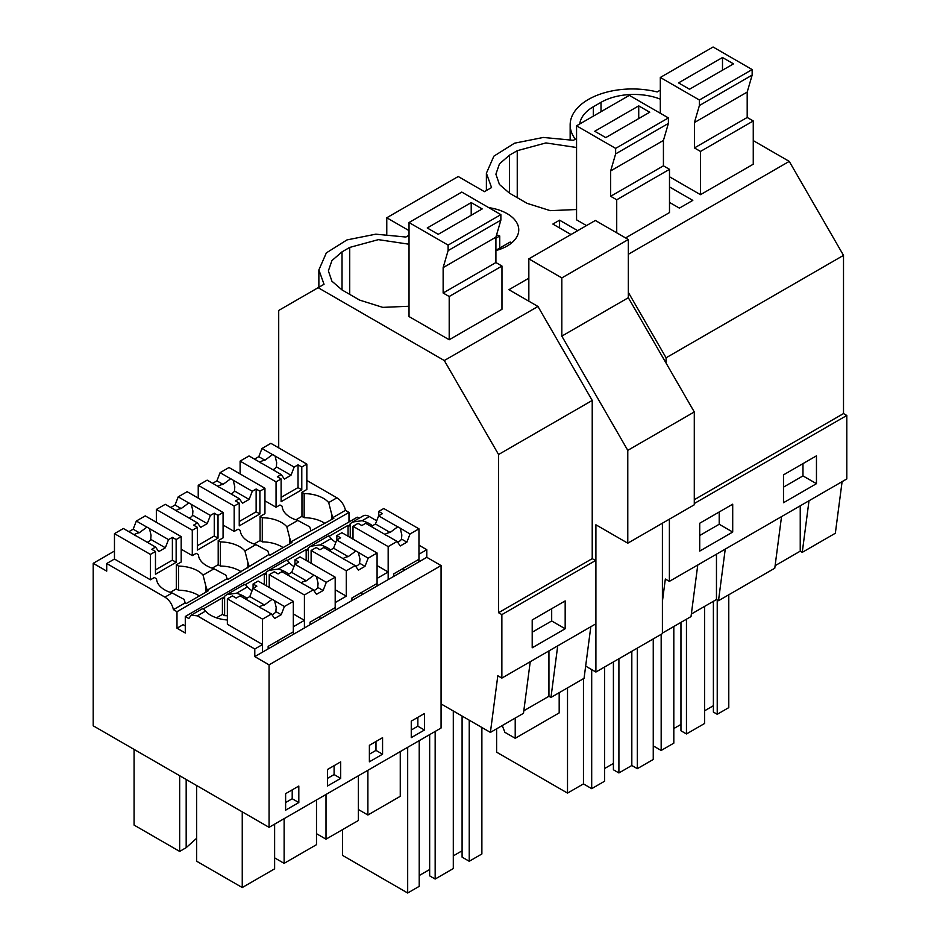 <?xml version="1.0" encoding="UTF-8"?>
<svg xmlns="http://www.w3.org/2000/svg" width="940" height="940" viewBox="0 0 940 940"><rect width="100%" height="100%" fill="white"/><g stroke="black" fill="none" stroke-linecap="round" stroke-linejoin="round"><path stroke-width="1.41" d="M669.491 202.417L679.385 208.128L692.803 200.385L669.491 186.931M753.257 140.601L789.248 161.386L843.509 255.363L843.509 413.565L694.284 499.716M843.509 255.363L666.084 357.788L666.084 363.122M409.029 235.212L405.88 237.033L375.788 234.178L346.978 239.912L326.345 252.883L318.872 269.945L324.041 284.279L278.71 310.447L278.71 447.863M660.315 90.134L657.166 91.944A62.181 35.896 -0 0 0 570.157 124.867A62.181 35.896 -0 0 0 575.327 139.202L573.4 140.307L543.32 137.452L514.497 143.197L493.876 156.157L486.391 173.23L491.561 187.554L484.453 191.666L458.227 176.52L386.775 217.775L409.029 230.629M775.112 565.68L800.234 551.169L800.234 505.826M781.528 516.624L774.783 568.207L718.501 600.707L716.468 599.532L716.468 554.189M717.232 599.979L717.232 714.283L728.782 707.62L728.782 594.773M717.232 714.283L713.389 712.062L713.389 601.306M704.601 710.793L713.389 705.717M686.459 619.202L686.459 733.952L704.601 723.483L704.601 606.382M686.459 733.952L680.959 730.78L680.959 622.374M673.816 728.559L680.959 724.434M653.253 745.878L661.173 750.449L673.816 743.152L673.816 626.498M802.971 463.62L802.971 475.899L783.49 487.143M661.173 634.347L661.173 750.449M809.011 500.75L802.255 552.344L800.234 551.169M842.099 481.656L835.343 533.25L802.255 552.344M816.461 483.677L783.49 502.724L783.49 474.876L816.461 455.829L816.461 483.677L802.971 475.899M752.153 75.082L699.395 105.538L699.395 100.016L660.315 77.468L713.084 47L752.153 69.56L752.153 75.082L747.194 92.085L747.194 117.465L753.257 120.966L753.257 164.206L700.488 194.674L669.491 176.779M660.315 99.147A46.636 26.931 0 0 0 601.013 102.331L593.316 106.772A46.636 26.931 0 0 0 579.769 123.963M843.509 413.565L846.799 415.468L846.799 478.942L669.386 581.366L665.344 579.028L662.406 601.436M528.844 278.193L508.928 289.696L537.962 306.464L444.303 360.537L498.564 454.514L592.223 400.44L537.962 306.464M691.346 614.032L716.468 599.532M697.774 564.975L691.018 616.57L662.406 633.09M725.245 549.113L718.501 600.707M846.799 415.468L694.284 503.523M669.386 519.174L669.386 581.366M732.707 532.04L732.707 504.193L699.724 523.239L699.724 551.087L732.707 532.04L719.206 524.25L699.724 535.506M789.248 161.386L628.331 254.293M628.331 292.387L666.084 357.788M318.131 287.687L444.303 360.537M409.029 244.224L378.385 239.641L349.727 247.42L342.031 251.861L331.926 260.591L328.377 270.896L331.926 281.201L342.031 289.931L359.62 300.095L382.756 307.368L409.029 306.252M409.029 222.545L461.798 192.077L500.867 214.637L500.867 220.16L448.11 250.616L448.11 245.105L409.029 222.545L409.029 316.557L449.203 339.751L501.972 309.295L501.972 266.043L449.203 296.511L449.203 339.751M576.561 147.51L545.905 142.927L517.247 150.694L509.551 155.135L499.446 163.877L495.897 174.182L499.446 184.487L509.551 193.217L527.14 203.369L550.276 210.654L576.561 209.526M668.387 123.434L615.63 153.901L615.63 148.379L576.561 125.819L629.318 95.363L668.387 117.923L668.387 123.434L663.428 140.436L663.428 165.828L669.491 169.329L669.491 212.569L625.582 237.926M576.561 125.819L576.561 219.843L586.501 225.588M488.741 207.634A39.645 22.889 180 0 1 507.142 213.65A39.645 22.889 180 0 1 518.751 229.83A39.645 22.889 180 0 1 495.909 250.569M571.003 234.53L552.861 224.061L559.57 220.183L577.712 230.664M559.57 220.183L559.57 227.927M618.908 658.752L618.908 772.95L631.821 765.501L637.32 768.673L653.253 759.473L653.253 638.918M618.908 772.95L613.409 769.778L613.409 661.925M604.62 768.509L613.409 763.433M496.614 728.806L496.614 752.164L567.513 793.102L583.458 783.901L591.695 788.66L604.62 781.211L604.62 667M719.206 511.983L719.206 524.25M631.821 651.291L631.821 765.501M637.32 648.118L637.32 768.673M567.513 687.868L567.513 793.102M583.458 678.668L583.458 783.901M591.695 669.597L591.695 788.66M590.813 626.733L584.057 678.327L550.969 697.421L548.937 696.258L548.937 650.903M523.827 710.758L548.937 696.258M530.242 661.701L523.486 713.295L490.398 732.401L441.072 703.919L441.072 728.03L269.075 827.341L93.201 725.798L93.201 563.319L106.713 571.132L106.713 563.518L164.923 597.123C169.259 599.932 172.102 604.115 173.442 609.649L176.99 611.705L176.99 628.202L185.286 632.996L185.286 616.487L188.834 618.532L191.126 615.218L197.341 615.841L254.787 649L254.787 656.614L269.075 664.862L269.075 827.341M557.726 645.839L550.969 697.421M595.514 560.546L501.866 614.619L498.564 612.716L592.223 558.642L595.514 560.546L595.514 624.019L501.866 678.093L497.812 675.754L490.398 732.401M501.866 614.619L501.866 678.093M565.175 628.766L532.205 647.801L532.205 619.954L565.175 600.918L565.175 628.766L551.686 620.976L532.205 632.221M551.686 608.709L551.686 620.976M407.678 747.312L407.678 893L419.216 886.338L419.216 740.65M407.678 893L342.489 855.365L342.489 829.656M469.236 720.181L469.236 861.263L481.879 853.966L481.879 727.478M469.236 861.263L462.092 857.139L462.092 716.057M453.303 855.87L462.092 850.794M429.662 734.622L429.662 875.869L435.161 879.041L453.303 868.572L453.303 710.981M419.216 875.551L429.662 869.524M435.161 731.449L435.161 879.041M498.564 612.716L498.564 454.514M592.223 558.642L592.223 400.44M348.987 521.982L348.987 512.394L345.438 510.349A12.431 7.179 60 0 0 336.92 497.824L306.839 480.446M185.286 616.487L357.282 517.188L359.103 518.245M352.805 521.876L363.122 515.919A12.431 7.179 60 0 1 369.338 516.53L362.135 520.701L352.5 522.053L350.256 523.686L349.151 525.977L348.059 525.343L329.082 536.293M441.072 703.919L441.072 565.563L426.784 557.314L426.784 549.7L418.958 545.177M376.717 520.795L369.338 516.53M386.775 217.775L386.775 234.201M268.147 648.905L268.147 646.368L293.315 631.833L293.315 601.365L284.397 606.511L281.225 614.689L274.633 618.496L271.46 613.985L261.661 608.333A9.33 5.381 -0 0 1 260.262 607.663A9.33 5.381 -0 0 1 259.111 606.852L240.053 595.854L236.187 598.087L232.415 595.913L227.363 598.827L227.363 624.219L262.53 644.523L254.787 649M202.629 608.92C202.57 607.922 203.545 608.65 205.578 611.082A28.177 16.262 -0 0 0 227.363 619.977M176.99 628.202L183.112 624.665L185.286 625.923M150.412 554.412L155.476 551.486L151.716 549.312L155.582 547.08L136.512 536.082A9.33 5.381 -0 0 1 135.113 535.412A9.33 5.381 -0 0 1 133.962 534.601L123.387 528.503L114.469 533.65L150.412 554.412L150.412 579.792L154.336 577.524L156.534 578.793A28.177 16.262 -0 0 0 172.138 592.964L184.017 599.356A12.431 7.179 -120 0 1 185.109 602.916L173.442 609.649M150.412 579.792L114.469 559.042L106.713 563.518M114.469 551.04L93.201 563.319M262.53 644.523L262.53 652.137L254.787 656.614M426.784 557.314L304.419 627.967L304.419 620.341L293.315 626.757L293.315 634.371L262.53 652.137L262.53 619.143L271.46 613.985M310.024 624.724L310.024 622.186L335.192 607.651L335.192 577.195L326.286 582.342L323.113 590.52L316.51 594.327L313.337 589.803L304.419 594.961L304.419 627.967L293.315 634.371M246.797 598.298A28.177 16.262 -0 0 0 236.492 593.234L226.857 594.585L224.613 596.23A12.431 7.179 -120 0 0 223.508 598.51L222.416 597.875L222.416 614.384L224.613 615.653L224.613 596.23M304.419 620.341L293.315 613.938M244.506 584.739C244.447 583.752 245.434 584.469 247.455 586.901A28.177 16.262 -0 0 0 252.073 590.743M276.83 641.35L279.027 642.619M227.363 615.77A28.177 16.262 0 0 0 224.613 615.653M222.416 614.384L216.447 617.827M222.416 597.875L203.439 608.826M203.052 575.115L206.001 586.666A12.431 7.179 -120 0 1 207.094 590.214L226.998 578.735A12.431 7.179 -120 0 0 225.894 575.174L214.014 568.782L203.052 575.115A28.177 16.262 -0 0 0 178.518 566.103L176.321 564.834L181.185 562.026L181.185 536.634L176.144 539.548L176.144 562.32L155.476 574.246L155.476 551.486M207.094 590.214L208.198 590.849L186.214 603.55L185.109 602.916M192.289 530.231L197.353 527.305L193.593 525.131L197.459 522.899L178.388 511.901A9.33 5.381 -0 0 1 176.99 511.231A9.33 5.381 -0 0 1 175.839 510.42L165.275 504.322L156.346 509.468L192.289 530.231L192.289 555.611L196.213 553.343L198.411 554.612A28.177 16.262 -0 0 0 214.014 568.782M192.289 555.611L181.185 549.207M206.001 592.13L206.001 586.666M199.339 595.972A28.177 16.262 -0 0 0 178.518 590.214L178.518 566.103M178.518 590.214L176.321 588.945L176.321 564.834M186.179 779.471L186.179 847.657L179.669 851.417L134.079 825.085L134.079 749.403M179.669 851.417L179.669 775.723M196.648 785.523L196.648 861.216L242.25 887.536L242.25 811.843M285.619 802.548L292.211 798.741L292.211 789.859M242.25 887.536L274.621 868.842L274.621 824.133M186.179 847.657L196.648 838.292M191.126 615.218L202.746 608.521M298.814 802.548L298.814 786.052L285.619 793.666L285.619 810.174L298.814 802.548L292.211 798.741M348.987 512.394L176.99 611.705M345.438 510.349L332.748 517.682A12.431 7.179 -120 0 0 331.644 514.121L331.644 519.585M226.998 578.735L228.091 579.369L268.875 554.553L269.98 555.188L291.964 542.498L290.86 541.863L333.841 518.316L332.748 517.682M288.686 574.117A28.177 16.262 -0 0 0 278.369 569.053L268.734 570.404L266.49 572.049A12.431 7.179 -120 0 0 265.397 574.34L264.293 573.706L245.328 584.657M308.379 561.709L308.379 547.867L307.274 550.159L306.17 549.524L287.205 560.475M441.072 565.563L269.075 664.862M424.457 730.016L424.457 713.519L411.262 721.133L411.262 737.63L424.457 730.016L417.853 726.209L417.853 717.326M327.496 769.484L327.496 785.993L340.691 778.379L340.691 761.87L327.496 769.484M382.568 754.197L382.568 737.689L369.385 745.314L369.385 761.811L382.568 754.197L375.977 750.39L375.977 741.495M293.95 566.562A28.177 16.262 -0 0 1 289.344 562.731C287.311 560.287 286.324 559.57 286.383 560.557M269.04 570.239L286.5 560.158M268.875 554.553A12.431 7.179 -120 0 0 267.783 550.993L255.892 544.601L244.929 550.934L247.878 562.484L247.878 567.948M248.983 566.045A12.431 7.179 -120 0 0 247.878 562.484M234.178 506.049L239.242 503.123L235.482 500.95L239.336 498.729L220.277 487.719A9.33 5.381 -0 0 1 218.867 487.049A9.33 5.381 -0 0 1 217.728 486.238L207.153 480.14L198.234 485.298L234.178 506.049L234.178 531.429L238.102 529.161L240.299 530.442A28.177 16.262 -0 0 0 255.892 544.601M234.178 531.429L223.074 525.025M244.929 550.934A28.177 16.262 -0 0 0 220.395 541.922L218.197 540.653L223.074 537.845L223.074 512.453L218.021 515.379L218.021 538.138L197.353 550.064L197.353 527.305M335.192 589.756L346.296 596.172L335.192 602.575L335.192 610.189M393.789 576.361L393.789 573.823L418.958 559.288L418.958 528.832L410.04 533.979L406.867 542.157L400.276 545.964L397.103 541.452L388.173 546.598L388.173 579.604L388.173 571.99L377.081 578.394L377.081 586.008M283.093 547.609A28.177 16.262 0 0 0 262.284 541.863L260.086 540.594L260.086 516.471L262.284 517.74L262.284 541.863M360.584 592.999L362.781 594.268M290.86 541.863A12.431 7.179 -120 0 0 289.767 538.303L289.767 543.766M276.055 481.868L281.119 478.942L277.359 476.768L281.225 474.547L262.154 463.538A9.33 5.381 -0 0 1 260.756 462.868A9.33 5.381 -0 0 1 259.605 462.069L249.03 455.959L240.111 461.117L276.055 481.868L276.055 507.248L279.979 504.991L282.176 506.261A28.177 16.262 -0 0 0 297.78 520.419L286.817 526.753A28.177 16.262 -0 0 0 262.284 517.74M286.817 526.753L289.767 538.303M260.086 516.471L264.951 513.663L264.951 488.271L259.898 491.197L259.898 513.957L239.242 525.883L239.242 503.123M330.563 549.935A28.177 16.262 -0 0 0 320.258 544.871L310.623 546.234L308.379 547.867M306.17 549.524L306.17 560.44M316.498 833.686L326.004 839.173L326.004 794.465M369.385 754.197L375.977 750.39M326.004 839.173L358.387 820.491L358.387 775.782M388.173 571.99L377.081 565.574M328.272 536.388C328.213 535.389 329.188 536.106 331.221 538.549A28.177 16.262 -0 0 0 335.839 542.392M276.055 507.248L264.951 500.844M346.296 596.172L346.296 570.78L355.226 565.633L345.415 559.97A9.33 5.381 -0 0 1 344.017 559.3A9.33 5.381 -0 0 1 342.865 558.501L323.806 547.491L319.953 549.724L316.181 547.55L311.116 550.476L346.296 570.78M244.647 584.316L227.163 594.421M241.216 571.79A28.177 16.262 0 0 0 220.395 566.045L218.197 564.776L218.197 540.653M318.707 617.169L320.904 618.438M220.395 566.045L220.395 541.922M266.49 585.89L266.49 572.049M264.293 573.706L264.293 584.61M274.621 857.868L284.127 863.355L284.127 818.646M327.496 778.379L334.099 774.572L334.099 765.677M340.691 778.379L334.099 774.572M284.127 863.355L316.498 844.672L316.498 799.952M328.413 535.953L310.917 546.058M310.764 530.371A12.431 7.179 -120 0 0 309.66 526.823L297.78 520.419M324.981 523.427A28.177 16.262 0 0 0 304.161 517.682L301.963 516.413L301.963 492.29L304.161 493.559L304.161 517.682M336.92 497.824L328.695 502.571A28.177 16.262 -0 0 0 304.161 493.559M328.695 502.571L331.644 514.121M301.963 492.29L306.839 489.481L306.839 464.102L301.787 467.015L301.787 489.775L281.119 501.702L281.119 478.942M348.059 525.343L348.059 536.258M350.256 537.527L350.256 523.686M358.387 809.516L367.893 815.004L367.893 770.283M402.473 568.817L404.67 570.087M426.784 549.7L418.958 554.212L418.958 561.826M411.262 730.016L417.853 726.209M367.893 815.004L400.264 796.309L400.264 751.601M372.44 525.765A28.177 16.262 -0 0 0 362.135 520.701M585.655 666.107L595.901 672.03L595.901 524.79L627.779 543.191L627.779 450.354L561.826 336.12L561.826 277.911L528.844 258.864L528.844 301.2M627.779 543.191L694.284 504.792L694.284 411.955L628.331 297.721L628.331 239.512L595.349 220.477L528.844 258.864M595.901 672.03L662.406 633.63L662.406 523.204M559.183 692.686L559.183 712.896L515.214 738.288L504.874 732.307L502.254 725.551M515.214 738.288L515.214 718.066M694.284 411.955L627.779 450.354M628.331 297.721L561.826 336.12M628.331 239.512L561.826 277.911M511.372 243.131A37.306 21.538 0 0 0 510.185 242.038L495.909 250.287M499.751 248.066L499.751 236.011A37.306 21.538 0 0 0 496.555 234.918M495.909 238.22L499.751 236.011M753.257 120.966L700.488 151.434L700.488 194.674M660.315 77.468L660.315 113.258M699.395 105.538L694.425 122.541L694.425 147.933L700.488 151.434M747.194 117.465L694.425 147.933M752.153 69.56L699.395 100.016M678.527 82.896L689.514 89.241L733.494 63.861L722.496 57.516L678.527 82.896M747.194 92.085L694.425 122.541M722.496 57.516L722.496 70.206M669.491 169.329L616.722 199.785L616.722 232.814M615.63 153.901L610.671 170.904L610.671 196.284L616.722 199.785M663.428 165.828L610.671 196.284M668.387 117.923L615.63 148.379M594.762 131.259L605.76 137.604L649.728 112.224L638.73 105.867L594.762 131.259M663.428 140.436L610.671 170.904M638.73 105.867L638.73 118.569M448.11 250.616L443.139 267.618L443.139 293.01L449.203 296.511M500.867 220.16L495.909 237.162L495.909 262.542L501.972 266.043M495.909 262.542L443.139 293.01M500.867 214.637L448.11 245.105M427.242 227.974L438.228 234.319L482.197 208.939L471.21 202.594L427.242 227.974M495.909 237.162L443.139 267.618M471.21 202.594L471.21 215.284M406.867 542.157L401.509 539.055A9.33 5.381 180 0 1 397.608 542.168M410.04 533.979L399.089 527.505A9.33 5.381 -0 0 0 397.69 526.846L390.088 532.463A9.33 5.381 -0 0 0 384.965 534.496M400.24 528.315L401.827 534.931L401.509 539.055M388.173 546.598L353.005 526.294L358.07 523.369L361.829 525.542L365.695 523.31L384.754 534.32A9.33 5.381 -0 0 0 385.905 535.13A9.33 5.381 -0 0 0 387.304 535.788L397.103 541.452M397.69 526.846L378.632 515.837L375.46 524.015L371.183 526.482M418.958 528.832L383.779 508.517L378.726 511.442L382.498 513.616L378.632 515.837M353.005 526.294L353.005 539.114M390.088 532.463L375.46 524.015M378.726 511.442L378.726 515.79M281.225 474.547L284.397 479.059L290.989 475.252L276.36 466.804L276.677 462.68L275.091 456.065A9.33 5.381 -0 0 0 273.94 455.254A9.33 5.381 -0 0 0 272.541 454.596L264.939 460.212A9.33 5.381 -0 0 0 259.816 462.233M272.894 469.741A9.33 5.381 -0 0 0 276.36 466.804M240.111 461.117L240.111 473.936M272.541 454.596L261.978 448.486L258.805 456.664L254.529 459.131M261.978 448.486L270.885 443.339L306.839 464.102M301.963 516.33L295.912 519.832M281.119 497.366L298.027 487.602L298.027 464.842L294.161 467.074L290.989 475.252M294.161 467.074L275.091 456.065M298.027 464.842L301.787 467.015M264.939 460.212L258.805 456.664M298.027 487.602L301.787 489.775M351.913 600.543L351.913 598.005L377.081 583.47L377.081 553.014L368.163 558.16L364.99 566.338L359.62 563.236A9.33 5.381 180 0 1 355.731 566.35M364.99 566.338L358.399 570.145L355.226 565.633M368.163 558.16L357.212 551.686A9.33 5.381 -0 0 0 355.814 551.028L348.2 556.644A9.33 5.381 -0 0 0 343.077 558.665M358.363 552.497L359.95 559.112L359.62 563.236M355.814 551.028L336.755 540.018L333.582 548.196L329.305 550.664M377.081 553.014L341.902 532.698L336.849 535.612L340.609 537.786L336.755 540.018M311.116 550.476L311.116 563.295M348.2 556.644L333.582 548.196M336.849 535.612L336.849 539.96M239.336 498.729L242.508 503.241L249.112 499.434L234.483 490.986L234.8 486.861L233.214 480.246A9.33 5.381 -0 0 0 232.062 479.435A9.33 5.381 -0 0 0 230.664 478.777L223.05 484.394A9.33 5.381 -0 0 0 217.927 486.415M231.017 493.923A9.33 5.381 -0 0 0 234.483 490.986M198.234 485.298L198.234 498.118M230.664 478.777L220.089 472.667L216.917 480.845L212.651 483.313M220.089 472.667L229.008 467.521L264.951 488.271M260.086 540.512L254.035 544.013M239.242 521.547L256.138 511.783L256.138 489.023L252.284 491.256L249.112 499.434M252.284 491.256L233.214 480.246M256.138 489.023L259.898 491.197M223.05 484.394L216.917 480.845M256.138 511.783L259.898 513.957M323.113 590.52L317.744 587.418A9.33 5.381 180 0 1 313.843 590.532M326.286 582.342L315.335 575.868A9.33 5.381 -0 0 0 313.925 575.21L306.322 580.826A9.33 5.381 -0 0 0 301.2 582.847M316.486 576.678L318.061 583.293L317.744 587.418M304.419 594.961L269.24 574.657L274.304 571.731L278.064 573.905L281.93 571.673L300.988 582.683A9.33 5.381 -0 0 0 302.139 583.481A9.33 5.381 -0 0 0 303.538 584.151L313.337 589.803M313.925 575.21L294.866 564.2L291.694 572.378L287.429 574.845M335.192 577.195L300.024 556.88L294.972 559.793L298.732 561.967L294.866 564.2M269.24 574.657L269.24 587.476M306.322 580.826L291.694 572.378M294.972 559.793L294.972 564.141M197.459 522.899L200.631 527.422L207.223 523.615L192.594 515.167L192.912 511.043L191.337 504.428A9.33 5.381 -0 0 0 190.186 503.617A9.33 5.381 -0 0 0 188.787 502.947L181.173 508.564A9.33 5.381 -0 0 0 176.05 510.596M189.14 518.105A9.33 5.381 -0 0 0 192.594 515.167M156.346 509.468L156.346 522.299M188.787 502.947L178.212 496.849L175.04 505.027L170.763 507.494M178.212 496.849L187.13 491.702L223.074 512.453M218.197 564.693L212.146 568.195M197.353 545.729L214.261 535.965L214.261 513.205L210.395 515.437L207.223 523.615M210.395 515.437L191.337 504.428M214.261 513.205L218.021 515.379M181.173 508.564L175.04 505.027M214.261 535.965L218.021 538.138M281.225 614.689L275.867 611.599A9.33 5.381 180 0 1 271.966 614.713M284.397 606.511L273.446 600.049A9.33 5.381 -0 0 0 272.048 599.379L264.446 605.008A9.33 5.381 -0 0 0 259.322 607.029M274.598 600.86L276.184 607.475L275.867 611.599M227.363 598.827L262.53 619.143M272.048 599.379L252.989 588.381L249.817 596.559L245.54 599.027M293.315 601.365L258.136 581.061L253.083 583.975L256.855 586.149L252.989 588.381M264.446 605.008L249.817 596.559M253.083 583.975L253.083 588.322M155.582 547.08L158.754 551.604L165.346 547.785L150.717 539.348L151.035 535.224L149.448 528.609A9.33 5.381 -0 0 0 148.297 527.798A9.33 5.381 -0 0 0 146.899 527.129L139.296 532.745A9.33 5.381 -0 0 0 134.173 534.778M147.251 542.274A9.33 5.381 -0 0 0 150.717 539.348M114.469 533.65L114.469 559.042M146.899 527.129L136.335 521.03L133.163 529.208L128.886 531.676M136.335 521.03L145.242 515.884L181.185 536.634M176.321 588.875L170.269 592.365M155.476 569.91L172.384 560.146L172.384 537.386L168.518 539.607L165.346 547.785M168.518 539.607L149.448 528.609M172.384 537.386L176.144 539.548M139.296 532.745L133.163 529.208M172.384 560.146L176.144 562.32M593.316 116.149L593.316 106.772M601.013 111.707L601.013 102.331M517.247 197.659L517.247 150.694M509.551 193.217L509.551 155.135M342.031 289.931L342.031 251.861M349.727 294.373L349.727 247.42M205.578 611.082L197.341 615.841M172.138 592.964L164.923 597.123M247.455 586.901L236.492 593.234M289.344 562.731L278.369 569.053M331.221 538.549L320.258 544.871M570.157 139.555L570.157 124.867M486.391 190.538L486.391 173.23M318.872 287.264L318.872 269.945"/></g></svg>
